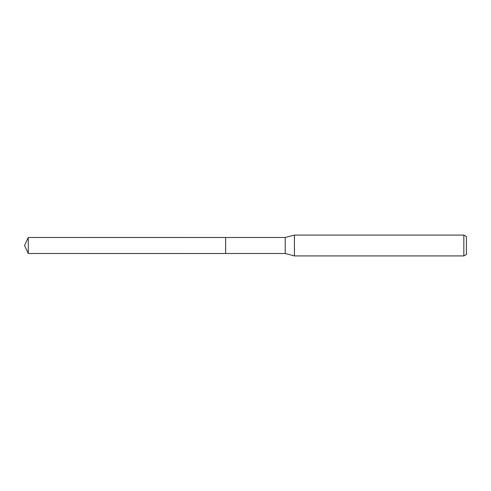 <?xml version="1.0" encoding="UTF-8"?>
<svg xmlns="http://www.w3.org/2000/svg" width="491" height="491" viewBox="0 0 491 491"><rect width="100%" height="100%" fill="white"/><g stroke="black" fill="none" stroke-linecap="round" stroke-linejoin="round"><path stroke-width="0.74" d="M225.639 253.503L225.639 237.497L285.228 237.497L294.416 235.079L463.842 235.079L466.45 236.582L466.45 254.418L463.842 255.921L294.416 255.921L285.228 253.503L225.639 253.503L225.633 237.491L225.633 253.509L28.282 253.503L28.282 237.497L225.633 237.491M285.228 253.503L285.228 237.497M294.416 255.921L294.416 235.079M463.842 255.921L463.842 235.079M28.282 237.497L24.55 245.5L28.282 253.503"/></g></svg>
